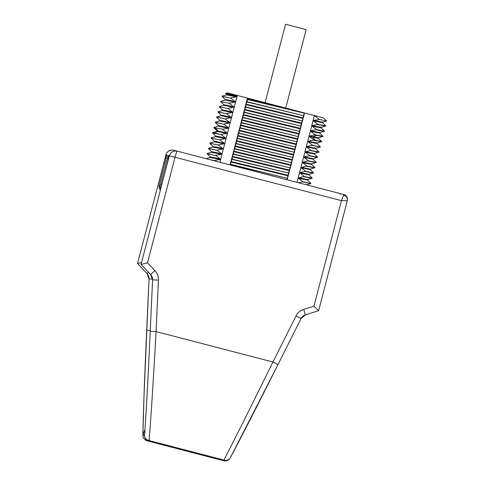<?xml version="1.0" encoding="UTF-8"?>
<svg xmlns="http://www.w3.org/2000/svg" width="485" height="485" viewBox="0 0 485 485"><rect width="100%" height="100%" fill="white"/><g stroke="black" fill="none" stroke-linecap="round" stroke-linejoin="round"><path stroke-width="0.73" d="M226.659 94.393L225.634 93.369L227.429 92.877L247.465 98.097L230.06 164.918M233.521 95.684C222.385 92.605 223.106 92.611 235.686 95.709L237.304 95.448L219.899 162.269M287.162 179.796L304.568 112.969L247.465 98.097L247.453 98.625L314.419 115.539L297.014 182.36M230.52 165.039L230.999 161.523L232.169 159.129L232.357 156.303L233.527 153.909L233.715 151.084L234.885 148.689L235.079 145.864L236.243 143.469L236.298 141.177L237.601 138.249L237.656 135.958L238.966 133.035L239.153 130.21L240.324 127.816L240.512 124.991L241.615 122.863L241.876 119.771L242.973 117.643L243.094 115.084L244.331 112.423L244.452 109.865L245.762 106.942L245.95 104.117L247.053 101.989L247.453 98.625M314.419 115.539L323.398 117.873L326.641 121.074L319.203 119.371L314.419 115.539M298.621 182.778L302.955 181.748L298.596 178.304L298.736 177.771L304.313 176.528L299.954 173.084L300.094 172.551L305.677 171.308L301.312 167.865L301.452 167.337L307.035 166.088L302.67 162.645L302.81 162.117L308.393 160.868L304.034 157.431L304.168 156.898L309.751 155.655L305.392 152.211L305.532 151.678L311.109 150.435L306.75 146.991L306.89 146.458L312.473 145.215L308.108 141.772L308.248 141.244L313.831 139.995L309.466 136.552L309.606 136.024L315.189 134.775L310.83 131.338L310.964 130.804L316.547 129.562L312.188 126.118L312.328 125.585L317.911 124.342L313.546 120.898L313.686 120.371L322.646 122.184L326.635 121.086M313.686 120.371L319.663 119.492M302.889 182.008L310.77 183.572L302.955 181.748M307.569 180.068L310.837 183.306M298.596 178.304L307.587 180.099L307.72 179.571M298.736 177.771L307.696 179.589L312.201 178.092L304.313 176.528M304.247 176.795L312.104 178.371M308.927 174.849L312.201 178.092M299.954 173.084L308.945 174.879L309.084 174.351M300.094 172.551L309.054 174.37L313.559 172.872L305.677 171.308M305.605 171.575L313.462 173.157M310.291 169.635L313.559 172.872M301.312 167.865L310.303 169.665L310.442 169.132M301.452 167.337L310.412 169.15L314.917 167.652L307.035 166.088M306.963 166.355L314.82 167.937M311.649 164.415L314.917 167.652M302.67 162.645L311.661 164.445L311.8 163.912M302.81 162.117L311.776 163.93L316.275 162.433L308.393 160.868M308.327 161.135L316.184 162.717M313.007 159.195L316.275 162.433M304.034 157.431L313.025 159.225L313.158 158.692M304.168 156.898L313.134 158.716L317.639 157.213L309.751 155.655M309.685 155.915L317.542 157.498M314.365 153.975L317.639 157.213M305.392 152.211L314.383 154.006L314.522 153.478M305.532 151.678L314.492 153.496L318.997 151.999L311.109 150.435M311.043 150.702L318.9 152.278M315.729 148.756L318.997 151.999M306.75 146.991L315.741 148.786L315.88 148.258M306.89 146.458L315.85 148.277L320.258 147.058M312.401 145.482L320.288 147.046L312.473 145.215M317.087 143.542L320.355 146.779M308.108 141.772L317.099 143.572L317.238 143.039M308.248 141.244L317.208 143.057L321.713 141.559L313.831 139.995M313.759 140.262L321.622 141.844M318.445 138.322L321.713 141.559M309.466 136.552L318.457 138.352L318.596 137.819L323.071 136.34L315.189 134.775M309.606 136.024L318.572 137.837M315.123 135.042L322.98 136.625M319.803 133.102L323.071 136.34M310.83 131.338L319.821 133.132L319.954 132.599M310.964 130.804L319.93 132.623L324.435 131.12L316.547 129.562M316.481 129.822L324.338 131.405M321.161 127.882L324.435 131.12M312.188 126.118L321.179 127.913L321.319 127.385M312.328 125.585L321.288 127.403L325.793 125.906L317.911 124.342M317.839 124.609L325.696 126.185M322.525 122.663L325.793 125.906M313.546 120.898L322.537 122.693L322.677 122.165M211.521 160.086L214.673 160.911M214.491 160.765L206.422 158.759M205.816 158.716L210.223 157.498L220.087 159.523L214.558 160.499M210.193 157.516L210.332 156.988L212.909 157.37L220.226 158.989L220.087 159.523M210.344 157.019L207.077 153.775L209.35 154.109L215.849 155.546L220.226 158.989M215.849 155.546L207.077 153.775M207.174 153.496L211.581 152.278L221.445 154.303L215.922 155.279M211.551 152.296L211.69 151.769L214.267 152.151L221.584 153.769L221.445 154.303M211.709 151.799L208.435 148.562L210.708 148.889L217.207 150.326L221.584 153.769M217.207 150.326L208.508 148.295L212.939 147.064L222.803 149.083L217.28 150.059M212.915 147.082L213.048 146.549L215.625 146.931L222.942 148.555L222.803 149.083M213.067 146.579L209.799 143.342L212.066 143.675L218.571 145.106L222.942 148.555M218.571 145.106L209.799 143.342M209.89 143.057L214.297 141.844L224.167 143.863L218.638 144.845M214.273 141.862L214.412 141.329L216.983 141.717L224.3 143.336L224.167 143.863M211.175 138.152L219.929 139.886L224.3 143.336M219.929 139.886L211.157 138.122M211.248 137.837L215.661 136.625L225.525 138.649L219.996 139.625M215.631 136.643L215.77 136.115L218.341 136.497L225.664 138.116L225.525 138.649M212.533 132.939L221.287 134.672L225.664 138.116M221.287 134.672L213.691 132.744L212.515 132.902M216.989 131.423L226.883 133.43L221.354 134.406M217.128 130.908L227.022 132.896L226.883 133.43M213.909 127.731L222.718 129.186L213.873 127.682M213.97 127.403L218.377 126.185L228.241 128.21L222.718 129.186M218.347 126.203L218.486 125.676L221.063 126.058L228.38 127.676L228.241 128.21M218.505 125.706L215.237 122.469L217.504 122.802L224.003 124.233L228.38 127.676M224.003 124.233L215.237 122.469M215.328 122.184L219.735 120.971L229.605 122.99L224.076 123.966M219.711 120.989L219.85 120.456L222.421 120.838L229.738 122.462L229.605 122.99M219.863 120.486L216.595 117.249L218.862 117.582L225.367 119.013L229.738 122.462M225.367 119.013L216.662 116.982L221.093 115.751L230.963 117.77L225.434 118.752M221.069 115.769L221.208 115.236L223.779 115.624L231.102 117.243L230.963 117.77M221.221 115.266L217.953 112.029L220.226 112.362L226.725 113.799L231.102 117.243M226.725 113.799L217.953 112.029M218.044 111.744L222.457 110.531L232.321 112.556L226.792 113.532M222.427 110.55L222.566 110.022L225.137 110.404L232.46 112.023L232.321 112.556M219.329 106.846L228.083 108.579L232.46 112.023M228.083 108.579L219.311 106.809M219.408 106.53L223.815 105.312L233.679 107.337L228.156 108.313M223.785 105.33L223.924 104.802L226.501 105.184L233.819 106.803L233.679 107.337M220.687 101.626L229.441 103.36L233.819 106.803M229.441 103.36L220.669 101.589M220.766 101.31L225.173 100.092L235.037 102.117L229.514 103.093M225.149 100.11L225.282 99.583L227.859 99.965L235.177 101.583L235.037 102.117M225.301 99.613L222.033 96.376L224.3 96.709L230.805 98.14L235.177 101.583M230.805 98.14L222.033 96.376M222.124 96.091L226.531 94.878L236.401 96.897L230.872 97.873M226.507 94.896L226.647 94.363L229.217 94.745L236.535 96.37L236.401 96.897M235.686 95.709L236.535 96.37M222.645 129.453L227.022 132.896M265.107 102.693L285.538 24.25L306.15 29.615L285.72 108.058M230.739 164.609L287.138 178.292L287.005 179.753M287.138 178.292L230.805 164.342M232.097 159.389L288.496 173.072L288.29 175.327L287.211 178.031M288.496 173.072L232.169 159.129M233.455 154.175L289.86 167.858L289.648 170.108L288.569 172.812M289.86 167.858L233.527 153.909M234.819 148.956L291.218 162.639L290.873 165.421L289.927 167.592M291.218 162.639L234.885 148.689M236.177 143.736L292.576 157.419L292.37 159.668L291.285 162.372M292.576 157.419L236.243 143.469M237.535 138.516L293.934 152.199L293.728 154.454L292.643 157.152M293.934 152.199L237.601 138.249M238.893 133.296L295.292 146.979L295.086 149.234L294.007 151.938M295.292 146.979L238.966 133.035M240.251 128.082L296.656 141.766L296.444 144.015L295.365 146.719M296.656 141.766L240.324 127.816M241.615 122.863L298.014 136.546L297.808 138.795L296.723 141.499M298.014 136.546L241.682 122.596M242.973 117.643L299.372 131.326L299.166 133.581L298.081 136.279M299.372 131.326L243.04 117.376M244.331 112.423L300.73 126.106L300.524 128.361L299.445 131.059M300.73 126.106L244.398 112.156M245.689 107.203L302.094 120.892L301.882 123.141L300.803 125.845M302.094 120.892L245.762 106.942M247.053 101.989L303.452 115.672L303.107 118.455L302.161 120.626M303.452 115.672L247.12 101.723M304.477 113.175L303.519 115.406M230.86 162.051L288.151 175.855M230.999 161.523L288.29 175.327M232.218 156.837L289.509 170.641M232.357 156.303L289.648 170.108M233.582 151.617L290.873 165.421M233.715 151.084L291.006 164.888M234.94 146.397L292.231 160.202M235.079 145.864L292.37 159.668M236.298 141.177L293.589 154.982M236.437 140.65L293.728 154.454M237.656 135.958L294.947 149.762M237.795 135.43L295.086 149.234M239.014 130.744L296.305 144.548M239.153 130.21L296.444 144.015M240.378 125.524L297.669 139.328M240.512 124.991L297.808 138.795M241.736 120.304L299.027 134.109M241.876 119.771L299.166 133.581M243.094 115.084L300.385 128.889M243.234 114.557L300.524 128.361M244.452 109.865L301.743 123.669M244.592 109.337L301.882 123.141M245.816 104.651L303.107 118.455M245.95 104.117L303.24 117.922M247.174 99.431L304.465 113.235M247.314 98.898L279.075 106.561M168.301 159.783L168.028 156.2L169.059 156.467L167.27 163.815L169.356 155.8L165.815 154.879C167.173 151.174 169.811 149.629 173.727 150.247L171.939 150.035L168.628 151.035L167.179 152.278L165.997 154.297M137.51 263.525L165.749 155.606A5.759 5.759 104.6 0 0 165.937 159.104M347.381 200.275A4.856 4.856 104.6 0 0 343.853 194.558L177.249 151.162C173.345 150.55 170.714 152.096 169.356 155.8L175.018 157.273C176.043 153.484 176.782 151.447 177.249 151.162L173.727 150.247M347.296 200.651A4.856 4.353 -167.2 0 0 347.339 200.505L347.49 199.396C347.49 197.116 346.278 195.51 343.853 194.558L341.446 200.632L347.296 200.657L318.633 310.703L313.953 306.187L303.719 309.394L305.35 314.868L318.633 310.703L305.356 314.868M158.419 280.118L156.079 331.576L150.241 331.291L152.575 279.833L150.617 274.565L141.056 264.446L147.519 262.834L154.891 270.63A12.956 12.956 -75.4 0 1 158.419 280.118L152.581 279.833L150.235 331.291C148.295 374.178 146.04 415.427 144.597 435.003L144.627 434.596M230.163 458.028A5.759 5.759 104.6 0 1 223.706 460.75L148.877 441.259L149.101 440.58L223.931 460.071L242.809 422.987L272.946 362.016L278.008 364.575L230.308 457.755A5.759 5.014 -151.8 0 1 230.236 457.895A5.759 5.014 -151.8 0 1 223.931 460.071L223.706 460.75L147.173 440.816A5.759 5.759 -75.4 0 1 142.875 434.978L144.039 395.263L149.034 278.911L146.7 330.37C144.748 373.262 143.239 414.699 142.893 434.56L144.973 429.68M144.609 434.79C146.088 414.657 148.331 373.304 150.235 331.291C148.161 376.742 146.276 411.456 144.578 435.427L142.875 434.978A5.759 5.014 -179 0 0 142.869 435.136L142.869 435.136A5.759 5.014 -179 0 0 142.869 435.294M148.877 441.259A5.759 5.759 -75.4 0 1 144.578 435.427A5.759 5.032 -175.8 0 0 149.101 440.58L174.309 447.146M303.719 309.394A12.956 12.956 -75.4 0 0 296.008 315.959L272.946 362.016L156.079 331.576C153.448 379.161 151.12 415.499 149.101 440.58M169.059 156.467A5.759 5.759 104.6 0 0 168.925 157.182L141.056 264.446L150.617 274.558A7.196 7.196 -75.4 0 1 152.581 279.833L150.617 274.558L154.891 270.63M141.565 262.506L137.516 263.525L145.979 272.479M166.737 156.049L159.541 183.669L166.755 155.958M148.501 272.327L147.076 273.637L149.034 278.911A7.196 7.196 104.6 0 0 147.076 273.637L137.516 263.525M150.271 330.54L146.7 330.37M144.615 434.699L144.597 435.003L142.893 434.56L144.912 430.48M315.462 140.365L312.661 137.273L312.801 136.746L316.753 135.412M213.691 132.744L218.02 131.514L218.159 130.98L214.982 127.791M168.028 156.2L160.402 185.379L159.201 185.07L159.541 183.669L159.195 185.058L159.298 188.307L160.383 190.247A5.759 5.759 -75.4 0 1 159.201 185.07M165.749 155.606L166.779 155.873M347.339 200.505A4.856 4.353 -167.2 0 0 347.339 200.499A4.856 4.353 -167.2 0 0 343.726 195.225M313.953 306.187L341.446 200.632L175.018 157.273L147.519 262.834M152.581 279.833L150.235 331.291M340.118 194.285L340.331 193.642M163.73 162.887L164.876 163.184M161.935 184.294L160.79 183.991M160.68 189.101A5.759 5.759 -75.4 0 1 160.402 185.379M152.569 279.081L149.034 278.911L147.076 273.637M223.706 460.75A5.759 5.759 0 0 0 230.236 457.895L230.236 457.895C240.008 439.652 259.051 402.435 278.008 364.575L301.07 318.512A7.196 7.196 -75.4 0 1 305.35 314.868L301.07 318.512L296.008 315.959M149.034 278.911L146.694 330.37C144.766 372.668 143.233 414.445 142.869 435.136A5.759 5.759 0 0 0 147.173 440.816M310.746 183.591L306.338 184.809M211.169 138.152L214.425 141.359M212.527 132.932L215.783 136.139M212.612 132.623L217.025 131.405M217.135 130.895L216.995 131.423M213.891 127.713L217.147 130.926M219.323 106.839L222.579 110.046M220.687 101.62L223.943 104.833M318.633 310.703L347.339 200.499M149.525 273.401L150.617 274.565M278.008 364.575L301.07 318.512"/></g></svg>
